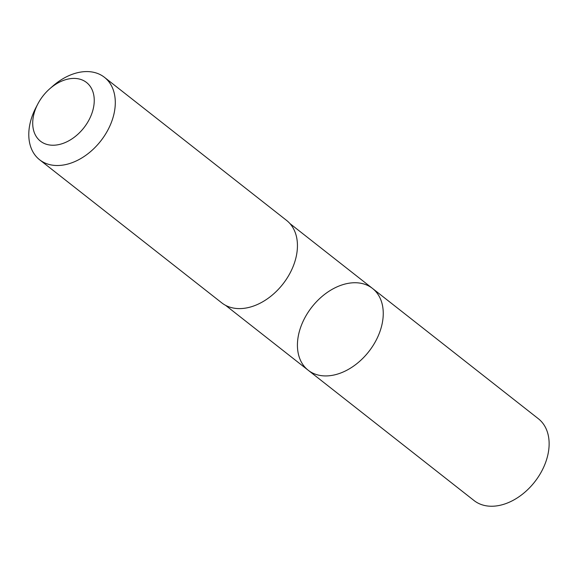 <?xml version="1.0" encoding="UTF-8"?>
<svg xmlns="http://www.w3.org/2000/svg" width="578" height="578" viewBox="0 0 578 578"><rect width="100%" height="100%" fill="white"/><g stroke="black" fill="none" stroke-linecap="round" stroke-linejoin="round"><path stroke-width="0.87" d="M311.694 372.55A52.027 36.139 128.2 0 1 308.197 370.238A52.027 36.139 128.2 0 1 311.918 307.005A52.027 36.139 128.2 0 1 372.478 288.415A52.027 36.139 128.2 0 1 370.57 349.249A52.027 36.139 128.2 0 1 311.694 372.55A52.027 36.139 128.2 0 1 308.197 370.238L474.068 500.562A52.034 36.147 -51.8 0 0 477.573 502.867A52.034 36.147 -51.8 0 0 536.449 479.574A52.034 36.147 -51.8 0 0 538.356 418.732L372.478 288.415A52.027 36.139 128.2 0 1 370.57 349.249A52.027 36.139 128.2 0 1 311.694 372.55M37.816 103.982L35.966 107.522A52.446 36.428 -51.8 0 0 39.644 159.788L221.786 302.879A52.446 36.428 -51.8 0 0 282.83 284.152A52.446 36.428 -51.8 0 0 286.58 220.406L104.437 77.308A52.446 36.428 -51.8 0 0 100.912 74.988A52.446 36.428 -51.8 0 0 52.793 86.108L49.787 88.745A37.303 25.916 -51.8 0 0 37.816 103.982A37.303 25.916 -51.8 0 0 45.279 143.886A37.303 25.916 -51.8 0 0 87.357 122.803A37.303 25.916 -51.8 0 0 84.012 80.833A37.303 25.916 -51.8 0 0 49.787 88.745M39.644 159.788A52.446 36.428 -51.8 0 0 100.688 141.054A52.446 36.428 -51.8 0 0 104.437 77.308M225.658 305.394L308.197 370.238M289.939 223.578L372.478 288.415"/></g></svg>
